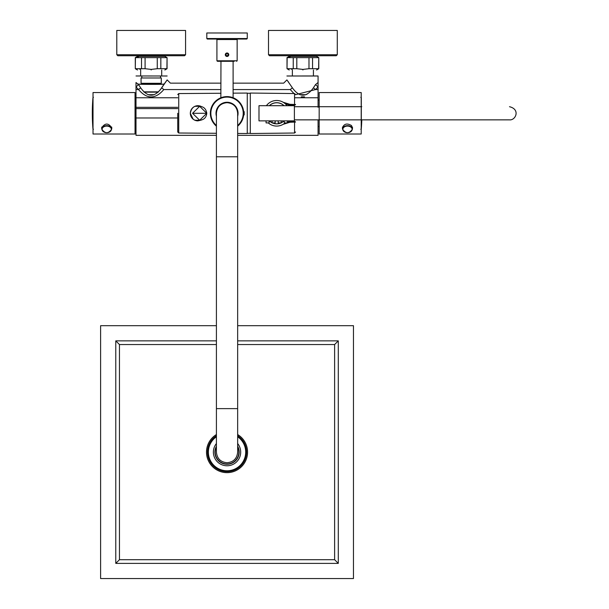 <?xml version="1.0" encoding="UTF-8"?>
<svg xmlns="http://www.w3.org/2000/svg" width="609" height="609" viewBox="0 0 609 609"><rect width="100%" height="100%" fill="white"/><g stroke="black" fill="none" stroke-linecap="round" stroke-linejoin="round"><path stroke-width="0.91" d="M177.729 108.592L136.005 108.592L136.005 86.95L138.563 84.59L140.664 87.818C147.675 97.623 154.686 97.623 161.697 87.818L163.821 89.561C155.394 99.366 146.959 99.366 138.532 89.561L140.664 87.818M177.729 117.986L136.005 117.986L136.005 135.335L216.416 135.335M237.655 135.335L318.065 135.335L318.065 119.859M136.005 108.592L136.005 117.986M138.563 84.59L136.005 82.527L136.005 86.95L138.532 89.561L136.005 89.561M233.102 83.144L283.68 83.144L286.915 79.908L292.381 87.818C299.392 97.623 306.403 97.623 313.407 87.818L315.508 84.59L318.065 82.527L318.065 75.996L318.065 86.95L315.538 89.561L295.563 94.692M307.126 94.144L306.061 94.616M305.748 94.73L299.735 94.623M288.613 82.23L288.095 81.507M318.065 75.996L286.915 75.996L318.035 75.965M318.065 107.329L318.065 86.95L315.508 84.59M293.98 93.542L290.249 89.561L292.381 87.818M144.135 92.149L158.218 92.149M143.831 91.86L158.523 91.86M163.113 85.595L160.129 90.071M138.03 84.057C133.721 84.438 166.622 84.491 164.217 84.103M161.697 87.818L167.155 79.908L164.164 84.057L160.281 84.308M142.072 84.308L138.167 84.057M141.821 84.057L160.532 84.057L141.821 84.057L141.067 83.296L161.294 83.296L161.294 77.99L141.067 77.99L141.067 83.296M136.035 75.965L167.155 75.996L136.035 75.965M313.407 87.818L315.538 89.561L318.065 89.561M290.249 89.561C281.868 81.263 281.868 81.263 290.249 89.561L233.102 89.561M163.821 89.561C172.21 81.263 172.21 81.263 163.821 89.561L220.968 89.561M160.532 75.996L160.532 77.99M149.357 95.019L152.996 95.019M154.191 94.677L148.292 94.722M138.365 56.926L136.956 57.109M136.888 57.124L135.297 57.627L135.297 68.71L135.434 57.627L141.524 57.627L141.524 68.71L135.434 68.71M139.766 69.281L140.557 69.076M141.524 68.71L145.087 68.71L145.087 57.627L141.524 57.627M160.837 68.71L160.837 57.627L157.267 57.627L157.267 68.71L167.056 68.71L167.056 57.627L166.927 68.71L165.564 69.19M160.837 57.627L166.927 57.627M145.087 57.627L157.267 57.627M157.267 68.71L151.177 69.411L145.087 68.71M135.297 57.627L137.527 56.34L164.833 56.34L167.056 57.627M151.177 69.997C133.561 69.997 133.561 69.997 151.177 69.997C168.792 69.997 168.792 69.997 151.177 69.997M135.046 119.691L135.632 119.691M135.632 128.05L135.046 128.05M135.046 104.581L135.632 104.581M135.632 117.636L135.046 117.636M135.632 102.875L135.046 102.875M135.046 98.171L135.632 98.171M135.046 128.4L135.632 128.4M136.005 131.59L136.005 94.989M312.554 68.71L312.554 57.627L308.984 57.627L308.984 68.71L318.773 68.71L318.773 57.627L318.636 68.71L317.281 69.19M312.554 57.627L318.636 57.627M290.074 56.926L288.674 57.109M288.597 57.124L287.014 57.627L287.014 68.71L287.151 57.627L293.241 57.627L293.241 68.71L287.151 68.71M291.483 69.281L292.274 69.076M293.241 68.71L296.804 68.71L296.804 57.627L293.241 57.627M296.804 57.627L308.984 57.627M308.984 68.71L302.894 69.411L296.804 68.71M289.359 56.34L316.551 56.34L318.773 57.627M302.894 69.997C320.509 69.997 320.509 69.997 302.894 69.997C285.278 69.997 285.278 69.997 302.894 69.997M101.772 128.796L101.619 127.951C105.022 122.797 108.425 122.797 111.835 127.951L111.683 128.796M135.046 134.018L135.046 92.553L93.017 92.553L93.017 134.018L135.046 134.018M101.772 129.161C105.075 133.813 108.379 133.813 111.683 129.161A4.956 3.502 -0 0 0 106.727 125.66A4.956 3.502 -0 0 0 101.772 129.161L101.772 127.053M342.54 128.796L342.387 127.951C343.986 123.741 347.039 122.949 351.545 125.576L352.459 128.796M319.177 92.553L319.177 134.018L361.206 134.018L361.206 92.553L319.177 92.553M342.54 127.045L342.54 129.161A4.956 3.502 -0 0 1 347.495 125.66A4.956 3.502 -0 0 1 352.459 129.161L352.459 127.053M117.803 55.739L116.791 54.726L185.57 54.726L185.57 30.45L116.791 30.45L116.791 54.726L117.803 55.739L184.557 55.739L185.57 54.726L184.557 55.739M269.521 55.739L268.508 54.726L337.287 54.726L337.287 30.45L268.508 30.45L268.508 54.726L269.521 55.739L336.275 55.739L337.287 54.726L336.275 55.739M216.408 126.154L215.974 125.781A16.687 16.687 0 0 1 215.929 125.743L215.487 125.34A16.687 16.687 0 0 1 215.449 125.294L215.023 124.875A16.687 16.687 0 0 1 214.985 124.83L214.581 124.396A16.687 16.687 0 0 1 214.543 124.35L214.155 123.893A16.687 16.687 0 0 1 214.117 123.855L213.767 123.406A16.687 16.687 0 0 1 213.713 123.338L213.378 122.873A16.687 16.687 0 0 1 213.325 122.805L212.998 122.31A16.687 16.687 0 0 1 212.967 122.264L212.663 121.777A16.687 16.687 0 0 1 212.625 121.701L212.328 121.176A16.687 16.687 0 0 1 212.305 121.13L212.031 120.597A16.687 16.687 0 0 1 212.008 120.544L211.757 120.003A16.687 16.687 0 0 1 211.734 119.95L211.513 119.417A16.687 16.687 0 0 1 211.483 119.341L211.285 118.808A16.687 16.687 0 0 1 211.262 118.725L211.072 118.161A16.687 16.687 0 0 1 211.057 118.108L210.904 117.552A16.687 16.687 0 0 1 210.881 117.476L210.744 116.89A16.687 16.687 0 0 1 210.729 116.837L210.615 116.25A16.687 16.687 0 0 1 210.6 116.19L210.508 115.603A16.687 16.687 0 0 1 210.501 115.543L210.432 114.949A16.687 16.687 0 0 1 210.425 114.895L210.379 114.294A16.687 16.687 0 0 1 210.371 114.241L210.349 113.67A16.687 16.687 0 0 1 210.349 113.586L210.349 112.985A16.687 16.687 0 0 1 210.349 112.931L210.371 112.33A16.687 16.687 0 0 1 210.379 112.277L210.425 111.683A16.687 16.687 0 0 1 210.432 111.622L210.501 111.028A16.687 16.687 0 0 1 210.508 110.975L210.6 110.381A16.687 16.687 0 0 1 210.615 110.328L210.729 109.742A16.687 16.687 0 0 1 210.744 109.681L210.881 109.102A16.687 16.687 0 0 1 210.897 109.049L211.049 108.493A16.687 16.687 0 0 1 211.072 108.417L211.247 107.869M211.277 107.793L211.475 107.253M211.506 107.176L211.726 106.651M211.734 106.628A16.687 16.687 0 0 1 211.757 106.575L211.993 106.057A16.687 16.687 0 0 1 212.031 105.981L212.29 105.471M212.305 105.448A16.687 16.687 0 0 1 212.328 105.395L212.61 104.893M212.625 104.87A16.687 16.687 0 0 1 212.655 104.824L212.952 104.337A16.687 16.687 0 0 1 212.998 104.268L213.31 103.789M213.363 103.72L213.698 103.256M213.713 103.233A16.687 16.687 0 0 1 213.744 103.195L214.102 102.746A16.687 16.687 0 0 1 214.155 102.677L214.17 102.655M214.155 102.677L214.528 102.243M214.543 102.221A16.687 16.687 0 0 1 214.581 102.183L214.969 101.756A16.687 16.687 0 0 1 215.023 101.703L215.426 101.292A16.687 16.687 0 0 1 215.487 101.239L215.51 101.216M215.487 101.239L215.906 100.85M215.929 100.828A16.687 16.687 0 0 1 215.974 100.797L216.408 100.424A16.687 16.687 0 0 1 216.469 100.371L216.918 100.013M216.941 99.998A16.687 16.687 0 0 1 216.987 99.967L217.451 99.625M217.474 99.61A16.687 16.687 0 0 1 217.52 99.579L217.992 99.259M218.014 99.244A16.687 16.687 0 0 1 218.06 99.214L218.547 98.917M218.57 98.902A16.687 16.687 0 0 1 218.623 98.871L219.118 98.597A16.687 16.687 0 0 1 219.194 98.559L219.704 98.293M219.727 98.285A16.687 16.687 0 0 1 219.78 98.262L220.298 98.019A16.687 16.687 0 0 1 220.374 97.988L220.9 97.767M220.93 97.76A16.687 16.687 0 0 1 220.983 97.737L221.516 97.539M221.592 97.509L222.14 97.333M222.163 97.326A16.687 16.687 0 0 1 222.216 97.311L222.772 97.151A16.687 16.687 0 0 1 222.848 97.135L222.879 97.128M222.848 97.135L223.404 96.998M223.434 96.991A16.687 16.687 0 0 1 223.488 96.983L224.051 96.869M224.127 96.854L224.698 96.762M224.774 96.755L225.345 96.686M225.376 96.679A16.687 16.687 0 0 1 225.429 96.679L226 96.633A16.687 16.687 0 0 1 226.084 96.625L226.655 96.603A16.687 16.687 0 0 1 226.738 96.603L226.761 96.603M226.738 96.603L227.309 96.603M227.393 96.603L227.964 96.625M228.048 96.625L228.619 96.671M228.641 96.679A16.687 16.687 0 0 1 228.702 96.679L229.266 96.747M229.296 96.755A16.687 16.687 0 0 1 229.349 96.762L229.913 96.846M229.943 96.854A16.687 16.687 0 0 1 229.996 96.861L230.56 96.976M230.583 96.983A16.687 16.687 0 0 1 230.644 96.991L231.199 97.128M231.275 97.143L231.831 97.303M231.854 97.311A16.687 16.687 0 0 1 231.907 97.326L232.455 97.501M232.478 97.509A16.687 16.687 0 0 1 232.531 97.531L233.064 97.729M233.148 97.76L233.673 97.973M233.696 97.988A16.687 16.687 0 0 1 233.749 98.011L234.267 98.247M234.298 98.262A16.687 16.687 0 0 1 234.343 98.285L234.853 98.544M234.929 98.582L235.424 98.864M235.447 98.871A16.687 16.687 0 0 1 235.5 98.902L235.987 99.198M236.01 99.214A16.687 16.687 0 0 1 236.056 99.244L236.536 99.564M236.604 99.61L237.068 99.945M237.129 99.998L237.579 100.348M237.601 100.371A16.687 16.687 0 0 1 237.647 100.401L238.081 100.774M238.142 100.828L238.561 101.216M238.621 101.277L239.025 101.68M239.048 101.703A16.687 16.687 0 0 1 239.086 101.741L239.474 102.16M239.527 102.221L239.9 102.655M239.916 102.677A16.687 16.687 0 0 1 239.954 102.723L240.311 103.172A16.687 16.687 0 0 1 240.357 103.233L240.372 103.256M240.357 103.233L240.7 103.697M240.715 103.72A16.687 16.687 0 0 1 240.745 103.766L241.065 104.246M241.08 104.268A16.687 16.687 0 0 1 241.111 104.314L241.408 104.801M241.446 104.87L241.727 105.372M241.743 105.395A16.687 16.687 0 0 1 241.765 105.448L242.024 105.951A16.687 16.687 0 0 1 242.062 106.027L242.306 106.552M242.336 106.628L242.557 107.154M242.565 107.176A16.687 16.687 0 0 1 242.588 107.23L242.785 107.77M242.793 107.793A16.687 16.687 0 0 1 242.816 107.846L242.991 108.387A16.687 16.687 0 0 1 243.014 108.471L243.174 109.019M243.189 109.102L243.326 109.658M243.341 109.742L243.455 110.298M243.471 110.381L243.562 110.945M243.57 111.028L243.638 111.599M243.646 111.683L243.691 112.246M243.699 112.33L243.722 112.901M243.722 112.931A16.687 16.687 0 0 1 243.722 112.985L243.722 113.563A16.687 16.687 0 0 1 243.722 113.639L243.699 114.218A16.687 16.687 0 0 1 243.691 114.294L243.691 114.325M243.691 114.294L243.653 114.865M243.646 114.949L243.577 115.52M243.562 115.603L243.478 116.167M243.463 116.25L243.349 116.806M243.341 116.837A16.687 16.687 0 0 1 243.334 116.89L243.197 117.446A16.687 16.687 0 0 1 243.174 117.529L243.021 118.077M242.999 118.161L242.824 118.702M242.816 118.725A16.687 16.687 0 0 1 242.793 118.778L242.595 119.318M242.588 119.341A16.687 16.687 0 0 1 242.565 119.394L242.352 119.927A16.687 16.687 0 0 1 242.313 120.003L242.077 120.521M242.062 120.544A16.687 16.687 0 0 1 242.039 120.597L241.781 121.107A16.687 16.687 0 0 1 241.743 121.176L241.461 121.678M241.446 121.701A16.687 16.687 0 0 1 241.423 121.747L241.118 122.242A16.687 16.687 0 0 1 241.08 122.31L240.761 122.782A16.687 16.687 0 0 1 240.715 122.851L240.372 123.315A16.687 16.687 0 0 1 240.327 123.383L239.969 123.833M239.916 123.893L239.55 124.335M239.527 124.35A16.687 16.687 0 0 1 239.489 124.396L239.101 124.815M239.086 124.83A16.687 16.687 0 0 1 239.048 124.875L238.644 125.279M238.621 125.294A16.687 16.687 0 0 1 238.583 125.34L238.165 125.728M238.104 125.781L237.67 126.154M237.655 125.5A16.184 16.184 0 0 0 233.742 98.559A16.184 16.184 0 0 0 216.416 125.5M216.165 113.289A10.871 10.871 0 0 0 216.416 115.619A10.871 10.871 0 0 1 227.035 102.411A10.871 10.871 0 0 1 237.655 115.619A10.871 10.871 0 0 0 228.208 102.479A10.871 10.871 0 0 0 216.416 115.619A10.871 10.871 0 0 1 227.035 102.411A10.871 10.871 0 0 1 237.655 115.619A10.871 10.871 0 0 0 228.208 102.479A10.871 10.871 0 0 0 216.165 113.289M243.707 115.109L243.707 114.119M243.707 112.459L243.6 111.264M243.707 111.264L244.209 111.767L244.209 114.652M227.035 102.67C233.483 103.294 237.023 106.834 237.655 113.289A10.619 10.619 0 0 0 219.529 105.776A10.619 10.619 0 0 0 216.416 113.289C217.048 106.834 220.587 103.294 227.035 102.67C233.483 103.294 237.023 106.834 237.655 113.289L237.655 156.779L216.416 156.779L216.416 113.289C217.048 106.834 220.587 103.294 227.035 102.67M237.655 156.779L237.655 408.631L216.416 408.631L216.416 156.779M216.416 408.631L216.416 452.122C217.048 458.569 220.587 462.109 227.035 462.741C233.483 462.109 237.023 458.569 237.655 452.122L237.655 408.631M220.968 61.296L220.846 97.79M223.945 102.7L221.897 103.538M221.95 103.507L223.092 102.997M226.023 102.312L226.951 102.266M228.253 102.327L229.19 102.472M230.141 102.708L230.963 102.982M231.664 103.279L232.174 103.53M232.569 103.751L230.149 102.708M295.053 105.045L295.563 104.535L295.053 105.045M283.193 102.266L289.884 104.306L295.563 104.535M289.884 104.306L290.775 105.045L294.558 105.045L294.558 93.55L295.563 94.562M290.775 105.045L288.993 105.045L284.875 103.446M295.563 122.036L295.053 121.534L295.563 122.036C295.563 134.718 295.563 134.718 295.563 122.036L289.884 122.264L283.193 124.312M295.053 121.534L290.775 121.534L289.884 122.264M287.311 122.432L288.993 121.534L290.775 121.534M284.875 123.125L285.979 122.896M294.558 122.264L294.558 133.021L250.299 133.516L250.299 93.055L294.558 93.55M250.299 133.31L247.262 133.31M206.771 113.289L199.661 120.262L192.551 113.289L199.661 106.309L206.771 113.289L193.045 113.289L206.771 113.289M194.69 120.156L194.758 120.186A6.981 6.828 90 0 0 195.786 120.262L199.661 120.262C203.954 119.882 206.329 117.56 206.786 113.289C206.124 108.935 203.749 106.605 199.661 106.309L195.786 106.309A6.981 6.828 90 0 0 194.758 106.385L194.431 106.545M194.309 106.613L193.7 106.978M193.677 106.994L191.995 108.539M191.675 108.973L190.8 110.64M190.571 111.363L190.328 113.289L193.16 119.197M193.753 119.63L194.279 119.943M201.282 106.491A7.582 7.582 0 0 0 190.526 111.554A7.582 7.582 0 0 0 197.91 120.871C193.304 120.43 190.769 117.902 190.328 113.289C191.477 107.009 195.124 104.748 201.282 106.491M177.729 113.289L177.729 132.001L177.729 113.289M201.282 120.08L197.91 120.871M237.655 133.44L247.262 133.516L247.262 93.063L233.102 93.162M177.729 132.001L178.734 133.013L178.734 93.565L220.968 93.253M216.918 39.547L216.918 60.793L237.152 60.793L237.152 39.547L216.918 39.547L216.416 39.045M234.214 61.296L217.428 61.296L216.918 60.793M247.262 38.542L246.759 39.045L207.311 39.045L206.809 38.542L247.262 38.542L247.262 32.977L206.809 32.977L206.809 38.542M227.355 53.6L226.221 53.881L225.901 55.008L226.715 55.845L227.85 55.564L228.169 54.437L227.355 53.6M225.376 54.247A1.728 1.728 0 0 1 228.284 53.516A1.728 1.728 0 0 1 227.454 56.401A1.728 1.728 0 0 1 225.376 54.247M237.655 325.693L353.464 325.693L353.464 578.55L100.607 578.55L100.607 325.693L216.416 325.693M216.416 340.865L115.779 340.865L115.779 563.378L338.292 563.378L338.292 340.865L237.655 340.865M216.416 344.542L119.455 344.542L119.455 559.701L115.779 563.378M119.455 344.542L115.779 340.865M119.455 559.701L334.615 559.701L338.292 563.378M334.615 559.701L334.615 344.542L338.292 340.865M334.615 344.542L237.655 344.542M216.416 435.739A19.518 19.518 0 0 0 207.517 452.122A19.518 19.518 0 0 0 236.361 469.273A19.518 19.518 0 0 0 237.655 435.739M216.416 436.775A18.658 18.658 0 0 0 213.896 465.367A18.658 18.658 0 0 0 241.385 464.05A18.658 18.658 0 0 0 237.655 436.775M216.416 443.535A13.657 13.657 0 0 0 217.725 462.109A13.657 13.657 0 0 0 236.345 462.109A13.657 13.657 0 0 0 237.655 443.535M237.655 446.899A11.837 11.837 0 0 1 233.095 462.284A11.837 11.837 0 0 1 216.416 446.899M216.416 446.245A12.134 12.134 0 0 0 227.035 464.256A12.134 12.134 0 0 0 237.655 446.245M258.992 120.871L258.992 105.7L294.391 105.7L294.391 120.871L258.992 120.871M269.406 120.871A10.52 10.52 0 0 0 272.139 122.767A10.52 10.52 0 0 1 269.406 120.871M280.977 122.896A10.52 10.52 0 0 1 272.413 122.896A10.52 10.52 0 0 0 276.692 123.81M269.109 120.871L269.109 122.896L266.072 122.896L266.072 120.871M275.177 120.871L275.177 122.896L272.139 122.896L272.139 120.871M281.244 120.871L281.244 122.896L278.214 122.896L278.214 120.871M287.311 120.871L287.311 122.896L284.281 122.896L284.281 120.871M294.391 106.712L361.799 106.712M266.392 105.7A12.797 12.797 0 0 1 286.999 105.7M285.141 122.896A12.797 12.797 0 0 1 268.249 122.896M269.307 105.7A10.589 10.589 0 0 1 284.076 105.7M284.076 120.871A10.589 10.589 0 0 1 281.244 122.843M281.137 122.896A10.589 10.589 0 0 1 272.253 122.896M272.139 122.843A10.589 10.589 0 0 1 269.307 120.871M269.406 105.7A10.52 10.52 0 0 1 283.984 105.7M283.984 120.871A10.52 10.52 0 0 1 281.244 122.767M177.729 107.329L136.005 107.329M177.729 97.767L136.005 97.767M318.065 97.767L294.558 97.767M111.378 129.382A4.651 3.289 180 0 0 104.398 126.527A4.651 3.289 180 0 0 104.398 132.229A4.651 3.289 180 0 0 111.378 129.382M342.844 129.382A4.651 3.289 180 0 0 349.825 132.229A4.651 3.289 180 0 0 349.825 126.527A4.651 3.289 180 0 0 342.844 129.382M92.933 128.803L92.933 97.775A193.182 193.182 0 0 0 92.933 128.803L93.443 129.268M360.787 97.303L361.289 97.775L361.289 128.803A193.182 193.182 0 0 0 361.799 119.859L509.489 119.859C515.617 120.582 520.626 109.354 509.489 106.712M216.416 116.243A11.023 11.023 0 0 1 228.527 102.365A11.023 11.023 0 0 1 237.655 116.243M192.551 113.289L193.045 113.289M237.655 434.544A20.531 20.531 0 0 1 237.122 470.003A20.531 20.531 0 0 1 206.504 452.122A20.531 20.531 0 0 1 216.416 434.544M220.968 83.144L170.398 83.144L167.155 79.908M304.538 96.854L301.249 96.854M141.821 75.996L141.821 77.99M140.656 69.997L140.656 75.965M161.697 69.997L161.697 75.965M160.532 84.057L161.294 83.296M164.833 69.997L167.056 68.71M137.527 69.997L135.297 68.71M318.065 126.512L319.177 126.535M318.065 100.059L319.177 100.043M316.551 69.997L318.773 68.71M289.237 69.997L287.014 68.71M289.237 56.34L287.014 57.627M292.373 69.997L292.373 75.965M313.414 69.997L313.414 75.965M111.683 129.161L111.683 127.045M342.54 129.161C345.843 133.813 349.147 133.813 352.459 129.161M93.443 97.303L92.933 97.775M360.787 129.268L361.289 128.803M244.209 114.804L243.6 115.307M294.558 133.021L295.563 132.008M250.299 93.261L247.262 93.261M178.734 93.565L177.729 94.578M178.734 133.013L216.416 133.287M237.152 39.547L237.655 39.045M237.152 60.793L236.642 61.296M233.102 61.296L233.102 97.745M294.391 119.859L509.489 119.859"/></g></svg>
